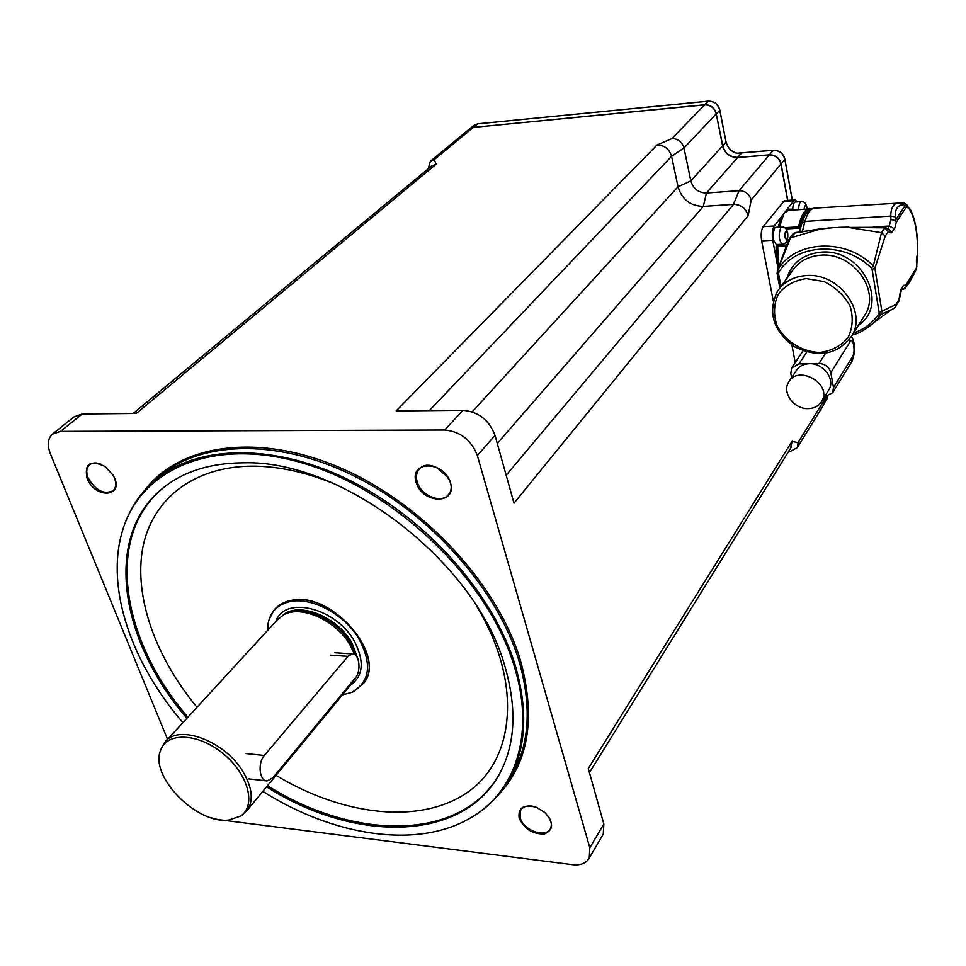 <?xml version="1.0" encoding="UTF-8"?>
<svg xmlns="http://www.w3.org/2000/svg" width="966" height="966" viewBox="0 0 966 966"><rect width="100%" height="100%" fill="white"/><g stroke="black" fill="none" stroke-linecap="round" stroke-linejoin="round"><path stroke-width="1.45" d="M354.51 654.477L350.779 646.339C337.363 620.884 301.151 604.257 283.364 614.992L276.819 620.341L166.381 740.644M350.96 684.532L354.993 678.301M267.63 630.351L268.162 623.263C270.577 611.454 278.039 604.197 290.537 601.48C311.487 597.35 341.976 613.06 357.348 636.196C372.417 662.495 370.702 681.187 352.228 692.272L342.387 694.916M228.882 820.001C197.161 824.674 149.766 776.893 160.477 750.654C166.333 731.757 198.102 732.796 223.134 753.601C248.407 774.08 256.702 805.934 240.329 816.198L228.882 820.001M241.669 815.352L247.332 810.124C253.551 800.536 252.319 788.075 243.625 772.74C225.851 741.176 178.01 723.184 164.788 742.371L161.757 747.648M352.614 692.091L363.494 683.445C387.487 655.624 330.94 590.443 290.899 600.598C283.75 601.987 278.136 605.127 274.042 610.017L268.983 619.846M275.032 608.894C279.065 604.559 284.39 601.733 291.032 600.454C331.072 590.298 387.608 655.479 363.627 683.3L363.494 683.445M167.565 739.364L50.341 453.682C47.105 445.157 47.757 438.661 52.321 434.193L60.52 431.391L82.243 413.991L136.278 413.46L436.064 164.22L431.247 166.249L133.211 413.496M477.349 455.541L495.015 435.388L513.997 503.177L748.119 215.684C745.933 208.366 741.067 204.599 733.52 204.357L703.333 206.41C690.412 206.024 681.984 199.479 678.035 186.776L671.575 156.311C669.257 148.909 664.403 145.142 657.001 145.021L396.132 410.948L462.919 410.296L444.71 430.015C460.456 431.536 471.336 440.049 477.349 455.541L589.815 847.762L589.284 857.929C586.302 863.266 580.711 865.524 572.512 864.679L217.616 819.518L211.602 817.912M790.719 448.103L792.048 441.317L588.294 768.525L603.835 824.022L589.815 847.762M495.015 435.388C489.182 420.077 478.484 411.709 462.919 410.296M602.446 835.53L603.255 834.153L603.835 824.022M82.243 413.991L74.08 416.829L52.997 433.662M548.314 816.306C551.417 820.931 552.129 825.049 550.415 828.647C545.995 838.597 523.367 830.422 520.167 817.828L520.626 810.281C522.944 806.574 527.098 805.246 533.099 806.296M519.177 818.25C524.466 829.166 532.894 834.395 544.474 833.948C553.76 829.939 553.892 822.803 544.872 812.527L536.359 807.286C523.524 804.026 517.8 807.685 519.177 818.25M60.52 431.391L444.71 430.015M416.092 482.36C422.54 504.155 457.135 504.892 450.518 482.807C444.01 460.528 409.041 460.371 416.092 482.36M87.012 478.122C95.392 500.303 126.401 496.705 112.817 474.837L104.992 466.469C90.249 459.599 84.259 463.475 87.012 478.122M114.857 479.076C116.403 484.051 115.872 487.89 113.263 490.583C104.038 494.99 95.634 490.704 88.051 477.735C85.986 472.217 86.409 467.979 89.331 464.996C92.41 462.424 96.552 462.279 101.768 464.549M417.215 481.937C415.803 477.047 416.358 472.942 418.894 469.609C429.363 454.962 460.275 480.67 448.61 494.314C441.933 504.228 420.862 495.848 417.215 481.937M436.572 467.303L448.031 477.53M469.862 818.311L471.13 817.598C486.924 808.409 499.446 795.875 508.708 779.985C525.842 749.773 528.281 712.437 516.013 667.965C494.954 595.153 426.066 517.172 346.939 478.991C267.751 440.713 189.107 445.833 149.537 485.161C139.116 495.486 131.219 507.512 125.846 521.278M186.933 718.257C120.557 641.75 103.048 538.05 161.177 489.52C182.043 471.879 209.622 462.968 243.903 462.811C344.198 459.828 478.279 564.748 505.387 668.074C516.484 707.414 515.313 741.115 501.873 769.178C467.327 842.364 356.49 844.055 266.568 786.807M182.924 722.616C131.738 663.425 105.717 588.789 122.066 532.29C139.587 468.269 215.418 435.183 307.913 464.682C400.286 493.711 490.788 583.73 514.999 668.738C534.983 735.851 514.842 792.832 470.249 818.093C417.046 849.319 333.487 836.109 262.812 791.371M823.129 405.672L824.24 400.214L823.817 397.932M787.628 200.421L780.951 164.003C779.26 158.098 775.372 155.079 769.286 154.971L737.613 157.543C729.861 157.41 724.862 153.522 722.592 145.914L716.265 113.903C714.478 107.926 710.59 104.92 704.612 104.883L473.316 127.403L469.44 129.058L430.727 160.96M748.119 215.684L751.198 200.083C749.399 193.997 745.354 190.857 739.075 190.688L706.436 193.031C698.454 192.814 693.262 188.781 690.847 180.932L683.976 147.967C682.081 141.809 678.047 138.681 671.877 138.585L657.001 145.021M788.57 451.569L790.393 451.448L797.361 447.572L798.037 442.682L792.048 441.317M436.064 164.22L434.338 159.595L430.377 161.25L428.155 168.809M736.841 153.34L737.758 153.437M909.054 208.728L910.322 210.612L910.274 209.236M908.511 207.533L910.322 210.612C915.43 220.26 917.809 234.557 917.446 253.515L917.145 255.543M906.567 204.611L908.74 208.487L906.41 206.821L905.54 204.852L895.313 220.55L896.267 222.301L906.41 206.821M916.782 266.109L916.843 266.35C916.154 261.243 916.311 257.56 917.289 255.278L916.625 267.968M916.42 268.934L916.843 266.35L915.659 270.637L906.06 286.926L903.5 289.208M902.908 202.775L905.77 204.768M916.662 267.473L905.987 285.079L903.403 285.405L900.397 291.382L898.972 299.569L896.025 304.447L879.145 312.561L878.855 313.938L881.221 314.312L881.922 311.499L874.894 268.282L873.324 265.867C845.238 237.238 794.124 240.474 777.509 270.504L777.171 272.955M874.568 322.258L881.221 314.312L891.835 309.506M780.963 286.491L778.56 273.789L777.05 273.257M778.56 273.789L778.789 272.412L777.509 270.504L790.478 237.938L795.453 232.528M778.789 272.412C794.752 243.698 844.043 240.631 871.344 267.98L873.324 265.867L881.511 232.685L848.583 227.445L834.105 227.553L820.001 229.147L790.526 237.914M871.344 267.98L872.081 269.345L874.894 268.282L885.206 236.151L888.261 231.514L891.244 232.903L894.601 228.821L896.267 222.301M884.011 227.324L884.808 227.819L881.511 232.685M881.572 232.697L885.206 236.151M896.025 304.447L895.603 306.741L893.912 308.408M786.771 245.026L776.64 245.606L777.992 244.458M776.64 245.606L776.024 246.644L786.421 245.956M809.87 208.451L809.351 208.487C804.678 209.332 801.08 215.454 798.58 226.853L800.102 229.594M797.469 201.87L795.163 199.914L793.919 200.735L787.145 209.417L788.256 210.407L811.863 208.765M792.048 209.163L787.145 209.417L784.211 213.196L788.256 210.407M779.55 227.095L782.508 217.797L781.253 217L774.249 225.996C772.317 229.22 771.81 233.977 772.74 240.244L776.64 260.868L778.016 260.603L777.739 245.521M782.508 217.797L784.211 213.196L781.253 217L778.065 227.191M776.024 246.644L776.64 260.868L778.113 268.645M778.282 268.198L778.016 260.603M781.88 226.962L780.697 227.686C778.258 235.233 778.874 240.739 782.532 244.205L776.483 244.543C772.8 241.077 772.172 235.583 774.623 228.048L775.807 227.324M792.736 209.574C792.869 205.07 793.702 202.546 795.235 202.015L795.332 202.015M784.428 200.638L763.164 226.672C761.208 229.896 760.701 234.629 761.643 240.872L773.259 300.849M777.292 270.903L788.679 239.882L790.478 237.938M899.877 202.57L899.02 202.619C893.55 203.319 890.809 207.811 890.785 216.106L890.942 219.511L895.313 220.55M789.27 238.807L794.076 233.144L820.895 228.737M905.987 285.079L905.722 287.071L915.539 270.842M901.157 289.703L903.234 289.317L905.649 287.168M895.373 220.296L895.216 216.903L890.785 216.106L804.932 221.419L801.901 223.412L799.486 231.707M891.244 232.903L889.396 229.34L884.252 227.276L848.583 227.445L884.808 227.819L888.261 231.514L886.402 227.94L884.397 227.324M848.873 227.119L838.56 227.36M347.953 656.373L352.409 653.922C359.34 653.366 361.501 671.08 355.355 677.866L272.835 777.787L267.075 780.939C259.443 781.313 257.439 762.947 264.322 755.484L347.953 656.373L330.457 655.165M791.625 377.621L790.816 373.407L791.673 367.901L798.979 363.916L819.011 363.482C825.23 363.916 829.166 366.971 830.796 372.635L833.477 387.547L832.74 392.667L824.433 396.929M828.188 390.868L829.07 389.443C835.385 378.986 823.02 362.842 809.267 363.687C803.229 363.977 798.822 366.392 796.02 370.944L789.439 380.942M808.204 408.63C814.519 408.401 819.083 405.865 821.909 401.023C832.306 383.623 797.687 364.291 788.546 382.295C781.844 392.8 794.209 409.294 808.204 408.63M795.211 362.588L791.866 344.922M283.762 614.774L285.175 614.038C302.696 603.46 338.354 619.834 351.552 644.89L356.176 655.89M356.623 656.469L351.757 644.588C338.221 618.795 301.078 602.555 284.125 614.593M282.748 615.33C298.651 600.888 338.245 616.827 352.373 643.875L357.939 659.017M350.163 685.498C363.059 676.393 364.653 662.036 354.957 642.402C337.4 608.218 284.789 594.802 275.914 621.331M429.315 410.622L671.575 156.311L683.976 147.967L716.265 113.903M472.181 411.854L678.035 186.776L690.847 180.932L722.592 145.914M769.286 154.971L739.075 190.688L733.52 204.357L506.172 475.212M497.285 443.466L703.333 206.41L706.436 193.031L737.613 157.543M497.973 795.26C528.221 763.623 535.901 719.332 521.024 662.398C499.253 586.277 425.112 504.989 342.145 468.643C259.117 432.116 179.905 443.962 144.876 490.064M155.441 479.812C195.555 441.317 273.958 436.886 352.433 475.163C430.836 513.369 498.794 590.685 519.599 662.966C531.783 707.353 529.296 744.641 512.137 774.853L508.708 779.985M164.715 486.659L162.312 488.639C104.207 537.144 121.631 640.748 187.923 717.183M267.497 785.684C354.087 840.577 460.166 841.567 498.613 775.372M197.016 707.281C155.683 657.387 133.839 597.048 142.702 548.205C151.807 499.639 193.321 465.89 253.792 466.143C280.261 466.409 308.082 472.724 337.231 485.089M476.492 605.911C522.413 681.61 515.373 758.455 468.522 791.625C421.587 825.049 343.485 816.185 276.034 775.336M798.037 442.682L824.24 400.214M751.198 200.083L780.951 164.003M671.877 138.585L704.612 104.883M434.338 159.595L473.316 127.403M780.939 163.942L781.083 163.846C779.393 157.941 775.505 154.922 769.419 154.814L769.359 154.958M737.082 153.292L773.223 150.31L769.419 154.814L737.686 157.543M716.253 113.843L722.737 145.757L726.046 142.099C728.304 149.682 733.291 153.546 741.007 153.679L737.746 157.386C730.006 157.253 724.995 153.377 722.737 145.757L722.58 145.854M473.412 127.391L704.757 104.739L708.175 101.213C714.14 101.249 718.004 104.243 719.779 110.196L716.398 113.747C714.623 107.781 710.735 104.775 704.757 104.739L704.697 104.871M469.959 128.623L473.702 125.544L477.566 123.889L473.485 127.258L469.693 128.84M826.558 400.105L827.814 396.531L823.237 405.491L824.227 400.141M826.316 396.845L824.348 400.033L823.938 397.75M787.785 200.409L781.083 163.846L784.827 159.293L792.265 200.107M477.868 123.853L708.295 101.152C714.248 101.164 718.088 104.147 719.839 110.076L726.046 142.099L719.718 109.955M773.476 150.285L773.223 150.31C779.284 150.418 783.148 153.413 784.827 159.293L784.778 159.052M725.997 141.845L726.106 141.966C727.978 148.728 732.337 152.604 739.195 153.618M708.428 101.189L477.711 123.817L473.702 125.544M806.224 278.594L824.07 281.553C835.554 287.228 844.236 295.451 850.116 306.234C853.497 317.609 852.749 328.174 847.846 337.919C840.722 346.166 831.328 351.02 819.675 352.481C801.744 351.817 784.984 341.179 776.881 325.361C773.343 314.3 773.826 303.843 778.342 294.002C785.153 285.525 794.45 280.382 806.224 278.594M806.538 275.515C793.545 276.433 783.8 281.77 777.316 291.515C767.451 312.887 773.343 331.362 794.994 346.939C819.12 358.41 838.138 354.57 852.06 335.419C867.033 310.726 838.403 272.69 806.538 275.515M779.755 288.158L792.144 271.108C798.58 261.448 808.192 256.135 820.979 255.169C852.338 252.211 880.328 289.571 865.488 314.022L852.06 335.419M858.388 325.337C890.048 304.616 862.07 248.081 821.269 252.162C803.289 253.973 791.806 262.728 786.831 278.413M872.081 269.345L879.145 312.561M878.855 313.938C872.696 322.922 864.256 329.285 853.546 333.041M786.07 228.942L799.643 228.133M799.739 228.326C802.166 216.613 805.729 210.334 810.438 209.477M798.58 226.853L784.682 227.686M804.135 208.825C804.787 204.816 805.68 204.587 806.815 208.125L806.9 208.644M801.273 201.604L801.176 201.616C799.655 202.148 798.822 204.671 798.689 209.175M785.491 231.405C787.652 231.828 788.147 234.46 786.952 239.302C784.778 238.892 784.295 236.259 785.491 231.405M793.919 200.735L783.064 201.471M774.249 225.996L763.164 226.672M772.74 240.244L761.643 240.872M773.814 298.977L772.824 299.013M802.082 231.224L800.681 231.478M802.456 231.164L804.932 221.419C807.419 213.16 810.571 208.741 814.386 208.149L814.845 208.125M873.167 226.986L889.263 226.032L887.911 228.652M890.942 219.511L889.263 226.032L894.601 228.821M903.403 285.405L901.302 289.329M898.96 300.788L898.404 302.116M900.397 291.382L900.505 292.312M895.216 216.903C895.035 207.992 898.477 203.971 905.54 204.852M246.113 753.589L264.322 755.484M798.979 363.916L806.839 351.998M825.568 353.266L819.011 363.482M830.796 372.635L850.177 341.698L849.488 339.452M850.177 341.698C853.099 336.615 855.719 351.89 852.712 356.321L851.469 362.129M852.712 356.321L833.477 387.547M240.329 816.198L242.345 814.918M352.602 682.539L247.332 810.124M352.228 692.272L352.952 691.946M589.429 772.595L791.226 447.27M521.181 809.411L520.626 810.281M419.775 468.631L418.894 469.609M161.177 489.52L164.884 486.526M603.255 834.153L589.284 857.929M470.249 818.093L471.13 817.598M797.361 447.572L823.539 405.008M792.325 200.107L784.887 159.173C783.233 153.304 779.381 150.322 773.343 150.237L736.889 153.244M908.825 208.197L910.479 209.598M904.116 203.114L907.328 205.287L908.789 208.656M910.479 209.586C915.708 220.345 918.074 235.136 917.615 253.973M875.522 321.328C866.623 329.032 858.907 333.572 852.35 334.948M779.852 288.013L777.075 273.342M894.021 308.359L891.352 309.76M807.153 208.632L807.008 207.618C805.922 203.186 803.978 201.194 801.176 201.616L795.235 202.015M782.532 244.205C786.602 243.806 788.328 239.991 787.688 232.734C786.553 228.58 784.585 226.66 781.772 226.962L775.71 227.336M795.163 199.914L784.32 200.65M801.985 223.122C804.956 213.631 809.085 208.632 814.386 208.149L903.307 202.836M795.284 232.552L792.82 234.098M891.328 309.772L875.474 321.376M829.202 227.94L795.296 232.552M904.019 288.979C906.555 287.288 910.443 281.166 915.647 270.649M895.603 306.741L899.117 300.281L901.604 288.786L900.795 289.534M334.96 652.726L352.409 653.922M248.89 778.898L266.326 780.854M803.06 350.767L792.168 367.152M832.74 392.667L851.952 361.356C855.598 351.829 855.441 343.522 851.493 336.422M821.909 401.023L829.07 389.443"/></g></svg>
